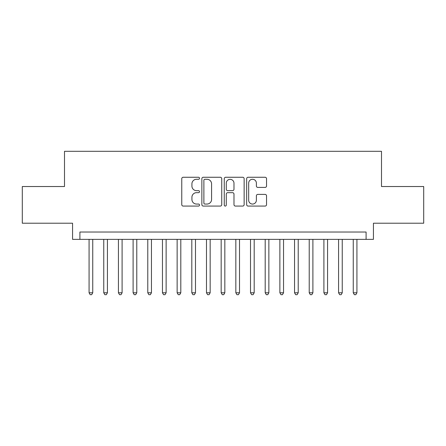 <?xml version="1.0" encoding="UTF-8"?>
<svg xmlns="http://www.w3.org/2000/svg" width="446" height="446" viewBox="0 0 446 446"><rect width="100%" height="100%" fill="white"/><g stroke="black" fill="none" stroke-linecap="round" stroke-linejoin="round"><path stroke-width="0.67" d="M199.518 178.266A1.009 1.009 0 0 0 198.509 177.263L183.206 177.263A1.438 1.438 0 0 0 181.762 178.701L181.762 204.63A1.438 1.438 0 0 0 183.206 206.074L198.509 206.074A1.009 1.009 0 0 0 199.518 205.065A1.009 1.009 0 0 0 198.509 204.056L196.53 204.056A4.611 4.611 0 0 1 191.919 199.446L191.919 197.283A4.611 4.611 0 0 1 196.53 192.672L198.509 192.672A1.009 1.009 0 0 0 199.518 191.668A1.009 1.009 0 0 0 198.509 190.659L196.53 190.659A4.611 4.611 0 0 1 191.919 186.049L191.919 183.886A4.611 4.611 0 0 1 196.53 179.275L198.509 179.275A1.009 1.009 0 0 0 199.518 178.266M265.102 187.415A1.438 1.438 0 0 0 266.541 185.976L266.541 178.701A1.438 1.438 0 0 0 265.102 177.263L248.104 177.263A1.438 1.438 0 0 0 246.66 178.701L246.66 204.63A1.438 1.438 0 0 0 248.104 206.074L265.102 206.074A1.438 1.438 0 0 0 266.541 204.63L266.541 195.844A1.438 1.438 0 0 0 265.102 194.4L257.827 194.4A1.438 1.438 0 0 0 256.383 195.844L256.383 200.204A3.852 3.852 0 0 1 252.531 204.056A3.852 3.852 0 0 1 248.678 200.204L248.678 183.128A3.852 3.852 0 0 1 252.531 179.275A3.852 3.852 0 0 1 256.383 183.128L256.383 185.976A1.438 1.438 0 0 0 257.827 187.415L265.102 187.415M366.094 239.363L373.436 239.363L373.436 223.217L423.7 223.217L423.7 186.528L381.503 186.528L381.503 151.305L64.497 151.305L64.497 186.528L22.3 186.528L22.3 223.217L72.564 223.217L72.564 239.363L366.094 239.363L366.094 232.026L79.906 232.026L79.906 239.363M221.74 178.701A1.438 1.438 0 0 0 220.296 177.263L203.298 177.263A1.438 1.438 0 0 0 201.86 178.701L201.86 204.63A1.438 1.438 0 0 0 203.298 206.074L220.296 206.074A1.438 1.438 0 0 0 221.74 204.63L221.74 178.701M225.704 177.263L242.702 177.263A1.438 1.438 0 0 1 244.14 178.701L244.14 204.63A1.438 1.438 0 0 1 242.702 206.074L235.427 206.074A1.438 1.438 0 0 1 233.983 204.63L233.983 194.116A1.438 1.438 0 0 0 232.544 192.672L227.716 192.672A1.438 1.438 0 0 0 226.278 194.116L226.278 205.065A1.009 1.009 0 0 1 225.269 206.074A1.009 1.009 0 0 1 224.26 205.065L224.26 178.701A1.438 1.438 0 0 1 225.704 177.263M204.887 179.275A1.009 1.009 0 0 0 203.878 180.284L203.878 203.047A1.009 1.009 0 0 0 204.887 204.056L206.972 204.056A4.611 4.611 0 0 0 211.582 199.446L211.582 183.886A4.611 4.611 0 0 0 206.972 179.275L204.887 179.275M233.983 183.2A3.852 3.852 0 0 0 230.13 179.348A3.852 3.852 0 0 0 226.278 183.2L226.278 189.215A1.438 1.438 0 0 0 227.716 190.659L232.544 190.659A1.438 1.438 0 0 0 233.983 189.215L233.983 183.2M89.077 239.363L89.077 292.788L92.746 292.788L92.746 239.363M92.746 292.788L91.647 294.695L90.181 294.695L89.077 292.788M103.756 239.363L103.756 292.788L107.425 292.788L107.425 239.363M107.425 292.788L106.321 294.695L104.855 294.695L103.756 292.788M118.43 239.363L118.43 292.788L122.098 292.788L122.098 239.363M122.098 292.788L121 294.695L119.534 294.695L118.43 292.788M133.109 239.363L133.109 292.788L136.777 292.788L136.777 239.363M136.777 292.788L135.673 294.695L134.207 294.695L133.109 292.788M147.782 239.363L147.782 292.788L151.45 292.788L151.45 239.363M151.45 292.788L150.352 294.695L148.886 294.695L147.782 292.788M162.461 239.363L162.461 292.788L166.129 292.788L166.129 239.363M166.129 292.788L165.026 294.695L163.559 294.695L162.461 292.788M177.134 239.363L177.134 292.788L180.803 292.788L180.803 239.363M180.803 292.788L179.705 294.695L178.238 294.695L177.134 292.788M191.813 239.363L191.813 292.788L195.482 292.788L195.482 239.363M195.482 292.788L194.384 294.695L192.912 294.695L191.813 292.788M206.487 239.363L206.487 292.788L210.161 292.788L210.161 239.363M210.161 292.788L209.057 294.695L207.591 294.695L206.487 292.788M221.166 239.363L221.166 292.788L224.834 292.788L224.834 239.363M224.834 292.788L223.736 294.695L222.264 294.695L221.166 292.788M235.839 239.363L235.839 292.788L239.513 292.788L239.513 239.363M239.513 292.788L238.409 294.695L236.943 294.695L235.839 292.788M250.518 239.363L250.518 292.788L254.187 292.788L254.187 239.363M254.187 292.788L253.088 294.695L251.616 294.695L250.518 292.788M265.197 239.363L265.197 292.788L268.866 292.788L268.866 239.363M268.866 292.788L267.762 294.695L266.295 294.695L265.197 292.788M279.871 239.363L279.871 292.788L283.539 292.788L283.539 239.363M283.539 292.788L282.441 294.695L280.974 294.695L279.871 292.788M294.55 239.363L294.55 292.788L298.218 292.788L298.218 239.363M298.218 292.788L297.114 294.695L295.648 294.695L294.55 292.788M309.223 239.363L309.223 292.788L312.891 292.788L312.891 239.363M312.891 292.788L311.793 294.695L310.327 294.695L309.223 292.788M323.902 239.363L323.902 292.788L327.57 292.788L327.57 239.363M327.57 292.788L326.466 294.695L325 294.695L323.902 292.788M338.575 239.363L338.575 292.788L342.244 292.788L342.244 239.363M342.244 292.788L341.145 294.695L339.679 294.695L338.575 292.788M353.254 239.363L353.254 292.788L356.923 292.788L356.923 239.363M356.923 292.788L355.819 294.695L354.353 294.695L353.254 292.788"/></g></svg>
